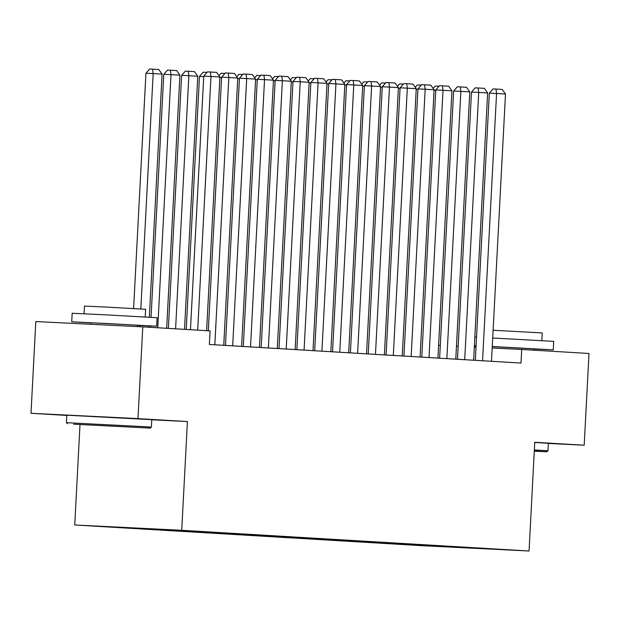 <?xml version="1.0" encoding="UTF-8"?>
<svg xmlns="http://www.w3.org/2000/svg" width="620" height="620" viewBox="0 0 620 620"><rect width="100%" height="100%" fill="white"/><g stroke="black" fill="none" stroke-linecap="round" stroke-linejoin="round"><path stroke-width="0.93" d="M74.741 524.977L422.073 545.693L529.054 551.002L181.722 530.286L74.741 524.977L80.003 424.545M151.768 419.786L187.418 421.554L137.981 418.608L31 413.292L66.813 415.431M31 413.292L35.805 321.555L142.786 326.864L137.981 418.608M417.066 545.081L406.805 544.569L417.508 545.212L417.547 544.569L417.066 545.081L399.66 544.143L399.699 543.507L399.218 544.019L388.957 543.507L399.66 544.143M399.218 544.019L381.812 543.081L381.85 542.446M447.594 546.414L447.407 546.886L482.569 548.437L156.387 529.085L121.225 527.535L381.812 543.081M447.407 546.886L417.508 545.212M142.786 326.864L210.079 330.879L209.366 344.464L521.001 363.056L521.714 349.463L492.179 347.998M409.929 544.654L410.347 544.213M392.08 543.593L392.499 543.143M381.37 542.95L381.85 542.438M374.232 542.523L374.651 542.082M363.522 541.888L364.002 541.376L363.963 542.012M356.384 541.462L356.802 541.02M345.673 540.818L346.154 540.307M338.536 540.392L338.954 539.95M327.825 539.757L328.305 539.245L328.267 539.888M320.687 539.33L321.106 538.889M309.977 538.695L310.457 538.183L310.419 538.819M302.839 538.269L303.257 537.827M292.129 537.625L292.609 537.114L292.57 537.757M284.991 537.199L285.409 536.757M274.28 536.564L274.761 536.052L274.722 536.695M267.142 536.137L267.561 535.696M256.432 535.502L256.913 534.99L256.874 535.626M249.294 535.076L249.713 534.634M238.584 534.432L239.064 533.921L239.026 534.564M231.446 534.006L231.865 533.564M220.736 533.37L221.216 532.859L221.177 533.502M213.598 532.944L214.016 532.503M202.887 532.309L203.368 531.797L203.329 532.433M195.75 531.882L196.168 531.433M185.039 531.239L185.519 530.728M177.901 530.813L178.312 530.371M167.191 530.178L167.586 529.751M160.053 529.751L160.448 529.333M476.021 347.192L474.323 347.107M458.164 346.309L456.46 346.224M440.301 345.418L438.604 345.34M548.359 443.439L584.195 445.222L589 353.478L521.714 349.463M187.418 421.554L181.722 530.286M584.195 445.222L534.75 442.269L529.054 551.002M427.777 545.716L428.195 545.275M149.784 529.24L149.808 528.759M167.633 530.302L167.663 529.759M185.481 531.371L185.512 530.736M346.115 540.95L346.154 540.314M197.695 330.135L210.986 76.462L203.763 76.097L190.472 329.708M206.615 330.669L219.914 76.989L210.986 76.462L210.389 72.013L216.636 72.385L219.914 76.989M203.763 76.097L207.499 71.866L210.389 72.013M140.825 308.954L153.163 73.586L162.083 74.121L149.343 317.2M148.885 325.919L148.823 327.221M139.895 326.717L139.957 325.492M145.933 73.23L149.668 68.998L152.559 69.145L153.163 73.586L145.933 73.23L133.602 308.543M152.559 69.145L158.805 69.517L162.083 74.121M214.83 344.798L228.834 77.523L221.611 77.167L208.32 330.77M223.75 345.325L237.762 78.058L228.834 77.523L228.238 73.075L234.484 73.447L237.762 78.058M221.611 77.167L225.347 72.935L228.238 73.075M232.678 345.859L246.683 78.585L239.46 78.228L225.455 345.425M241.599 346.394L255.611 79.12L246.683 78.585L246.086 74.144L252.332 74.516L255.611 79.12M239.46 78.228L243.195 73.997L246.086 74.144M157.744 327.755L171.012 74.648L179.932 75.183L166.672 328.29M163.781 74.291L167.516 70.06L170.407 70.207L171.012 74.648L163.781 74.291L151.048 317.3M150.52 327.321L150.59 325.996M170.407 70.207L176.661 70.579L179.932 75.183M175.592 328.817L188.86 75.718L197.78 76.245L184.52 329.352M181.629 75.353L185.365 71.13L188.255 71.269L188.86 75.718L181.629 75.353L168.369 328.391M188.255 71.269L194.51 71.641L197.78 76.245M73.579 424.173L150.311 428.094L73.579 424.173M151.381 427.134L151.776 419.655L66.828 415.206L66.433 422.677L145.049 426.7L151.381 427.134L150.311 428.094M91.218 425.049L129.58 427.01L91.218 425.049M91.086 322.935L71.726 321.764L72.168 313.271L103.052 314.704L157.116 317.719L156.674 326.213L137.291 325.361M71.726 321.764L156.674 326.213M84.064 313.759L84.467 306.079L106.71 307.109L145.63 309.279L145.227 316.967M91.008 324.291L91.094 322.78L107.888 323.555L137.299 325.198L137.229 326.585M534.285 451.221L546.902 451.755L534.293 450.957M534.347 449.934L547.971 450.786L546.902 451.755M492.699 338.009L553.707 341.372L553.265 349.866L533.89 349.013M492.257 346.503L553.265 349.866M476.082 345.929L474.385 345.828M493.109 330.251L542.229 332.932L541.826 340.62M534.742 442.455L548.367 443.308L547.971 450.786M492.249 346.611L533.898 348.851L533.828 350.184M474.393 345.635L476.098 345.712M474.843 337.14L476.54 337.218M250.526 346.921L264.531 79.654L257.308 79.29L243.304 346.495M259.447 347.456L273.459 80.181L264.531 79.654L263.934 75.206L270.18 75.578L273.459 80.181M257.308 79.29L261.043 75.067L263.934 75.206M268.375 347.99L282.379 80.716L275.156 80.36L261.152 347.556M277.303 348.517L291.307 81.251L282.379 80.716L281.782 76.268L288.029 76.64L291.307 81.251M275.156 80.36L278.892 76.128L281.782 76.268M203.732 76.632L199.477 76.423L186.217 329.453M199.477 76.423L203.213 72.191L207.034 72.393M206.235 73.299L206.111 72.339M221.58 77.694L219.883 77.616M218.953 75.64L221.061 73.253L224.889 73.454M224.083 74.361L223.96 73.4M286.223 349.052L300.227 81.778L293.004 81.422L279 348.618M295.151 349.587L309.155 82.313L300.227 81.778L299.631 77.337L305.877 77.709L309.155 82.313M293.004 81.422L296.74 77.19L299.631 77.337M239.429 78.763L237.731 78.678M236.801 76.71L238.909 74.323L242.738 74.516M241.932 75.423L241.808 74.462M304.071 350.114L318.076 82.848L310.853 82.483L296.848 349.688M312.999 350.649L327.004 83.374L318.076 82.848L317.479 78.399L323.725 78.771L327.004 83.374M310.853 82.483L314.588 78.26L317.479 78.399M257.277 79.825L255.579 79.74M254.649 77.771L256.765 75.384L260.586 75.586M259.78 76.493L259.656 75.531M321.92 351.183L335.924 83.909L328.701 83.553L314.697 350.75M330.847 351.711L344.852 84.444L335.924 83.909L335.327 79.461L341.574 79.841L344.852 84.444M328.701 83.553L332.436 79.321L335.327 79.461M275.125 80.894L273.428 80.809M272.498 78.841L274.613 76.446L278.434 76.648M277.628 77.554L277.504 76.593M339.768 352.245L353.772 84.971L346.549 84.615L332.545 351.811M348.696 352.78L362.7 85.506L353.772 84.971L353.175 80.53L359.422 80.902L362.7 85.506M346.549 84.615L350.285 80.383L353.175 80.53M292.973 81.956L291.276 81.871M290.346 79.903L292.462 77.516L296.283 77.717M295.476 78.616L295.353 77.655M357.616 353.307L371.62 86.04L364.397 85.676L350.393 352.881M366.544 353.842L380.548 86.568L371.62 86.04L371.024 81.592L377.27 81.964L380.548 86.568M364.397 85.676L368.133 81.453L371.024 81.592M310.822 83.018L309.124 82.933M308.194 80.964L310.31 78.577L314.131 78.779M313.325 79.685L313.201 78.725M375.464 354.377L389.476 87.102L382.246 86.746L368.241 353.942M384.392 354.904L398.396 87.637L389.476 87.102L388.872 82.662L395.118 83.034L398.396 87.637M382.246 86.746L385.981 82.514L388.872 82.662M328.67 84.088L326.972 84.002M326.043 82.034L328.158 79.647L331.979 79.841M331.173 80.747L331.049 79.786M393.312 355.438L407.325 88.164L400.094 87.808L386.09 355.012M402.24 355.973L416.245 88.699L407.325 88.164L406.72 83.723L412.966 84.095L416.245 88.699M400.094 87.808L403.829 83.576L406.72 83.723M346.518 85.149L344.821 85.064M343.891 83.096L346.007 80.709L349.827 80.91M349.021 81.809L348.897 80.848M411.161 356.5L425.173 89.234L417.942 88.877L403.938 356.074M420.089 357.035L434.093 89.768L425.173 89.234L424.568 84.785L430.815 85.157L434.093 89.768M417.942 88.877L421.678 84.645L424.568 84.785M364.366 86.211L362.669 86.126M361.739 84.157L363.855 81.77L367.675 81.972M366.87 82.879L366.746 81.918M429.009 357.57L443.021 90.295L435.79 89.939L421.786 357.135M437.937 358.104L451.941 90.83L443.021 90.295L442.417 85.855L448.663 86.227L451.941 90.83M435.79 89.939L439.526 85.707L442.417 85.855M382.215 87.281L380.517 87.195M379.587 85.227L381.703 82.84L385.524 83.034M384.718 83.94L384.594 82.979M446.857 358.631L460.869 91.365L453.639 91.001L439.634 358.205M455.785 359.166L469.789 91.892L460.869 91.365L460.265 86.916L466.511 87.288L469.789 91.892M453.639 91.001L457.374 86.769L460.265 86.916M400.063 88.342L398.365 88.257M397.436 86.288L399.551 83.902L403.372 84.103M402.566 85.01L402.442 84.049M464.706 359.701L478.718 92.427L471.487 92.07L457.482 359.267M473.634 360.228L487.638 92.961L478.718 92.427L478.113 87.978L484.36 88.35L487.638 92.961M471.487 92.07L475.222 87.839L478.113 87.978M417.911 89.404L416.214 89.327M415.284 87.35L417.4 84.963L421.22 85.165M420.422 86.072L420.29 85.111M482.554 360.762L496.566 93.488L489.335 93.132L475.331 360.329M491.482 361.297L505.486 94.023L496.566 93.488L495.961 89.048L502.216 89.419L505.486 94.023M489.335 93.132L493.071 88.9L495.961 89.048M435.759 90.474L434.062 90.388M433.132 88.42L435.248 86.033L439.068 86.227M438.27 87.133L438.139 86.172M67.402 423.755L66.433 422.677"/></g></svg>
